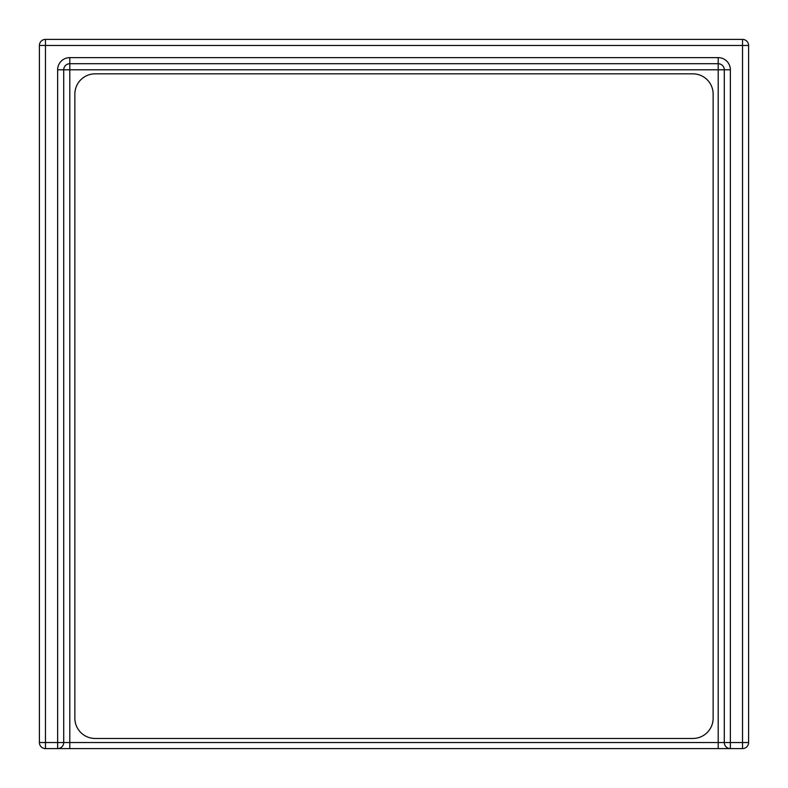 <?xml version="1.0" encoding="UTF-8"?>
<svg xmlns="http://www.w3.org/2000/svg" width="788" height="788" viewBox="0 0 788 788"><rect width="100%" height="100%" fill="white"/><g stroke="black" fill="none" stroke-linecap="round" stroke-linejoin="round"><path stroke-width="1.18" d="M724.28 748.6L742.523 748.6L742.523 742.523L724.28 742.523A6.077 6.077 0 0 0 730.368 748.6L718.203 748.6L730.368 748.6A6.077 6.077 0 0 1 724.28 742.523L69.797 742.523L69.797 63.72L718.203 63.72L718.203 69.797L724.28 69.797L724.28 742.523M730.368 748.6L730.368 69.797L724.28 69.797A6.077 6.077 0 0 0 718.203 63.72L718.203 57.632L69.797 57.632L69.797 63.72A6.077 6.077 0 0 0 63.72 69.797L718.203 69.797L718.203 748.6L57.632 748.6L69.797 748.6L69.797 742.523L63.72 742.523L63.72 69.797L57.632 69.797L57.632 748.6A6.077 6.077 0 0 0 63.72 742.523L45.477 742.523L45.477 748.6L63.72 748.6M748.6 45.477L742.523 45.477L742.523 742.523L748.6 742.523L748.6 45.477A6.077 6.077 0 0 0 742.523 39.4L45.477 39.4A6.077 6.077 0 0 0 39.4 45.477L39.4 742.523L45.477 742.523L45.477 45.477L39.4 45.477M45.477 39.4L45.477 45.477L742.523 45.477L742.523 39.4M748.6 742.523A6.077 6.077 0 0 1 742.523 748.6M45.477 748.6A6.077 6.077 0 0 1 39.4 742.523M74.86 94.107A20.261 20.261 0 0 1 95.121 73.845L692.879 73.845A20.261 20.261 0 0 1 713.14 94.107L713.14 718.203A20.261 20.261 0 0 1 692.879 738.464L95.121 738.464A20.261 20.261 0 0 1 74.86 718.203L74.86 94.107M730.368 69.797A12.155 12.155 0 0 0 718.203 57.632M69.797 57.632A12.155 12.155 0 0 0 57.632 69.797"/></g></svg>
